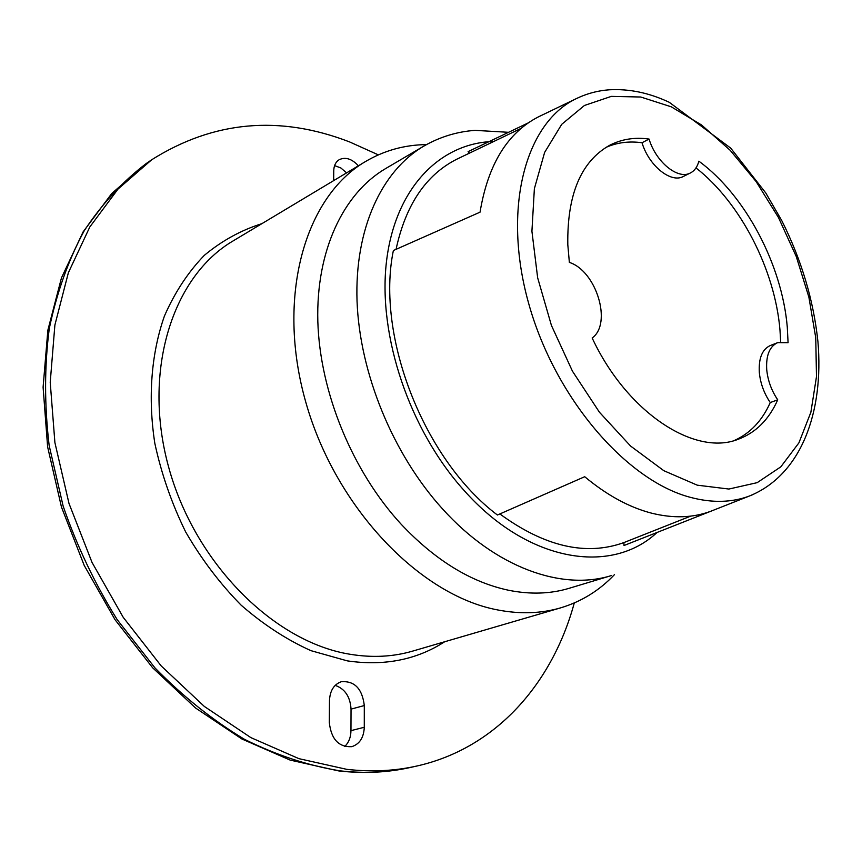 <?xml version="1.0" encoding="UTF-8"?>
<svg xmlns="http://www.w3.org/2000/svg" width="862" height="862" viewBox="0 0 862 862"><rect width="100%" height="100%" fill="white"/><g stroke="black" fill="none" stroke-linecap="round" stroke-linejoin="round"><path stroke-width="1.29" d="M696 167.907C740.469 202.678 774.916 269.58 779.97 329.93L780.67 341.88M770.262 402.543L777.729 399.828C768.969 419.611 755.737 432.778 738.034 439.34C694.686 456.623 626.922 412.489 592.162 337.99C612.429 323.616 596.396 270.991 569.362 262.404L567.81 244.722C567.045 194.704 580.923 161.593 609.466 145.387C621.491 139.148 634.691 137.036 649.064 139.062C655.939 162.131 678.06 179.986 690.387 172.971C694.567 170.827 697.39 166.894 698.866 161.172C745.274 195.157 781.985 264.559 787.275 327.032L788.083 342.699L777.643 342.656L770.294 345.533C762.202 349.293 758.549 358.247 759.314 372.395C760.37 383.267 764.023 393.32 770.262 402.543C762.137 420.785 750.112 433.457 734.208 440.536M614.498 574.588C599.478 590.481 581.538 601.568 560.677 607.85C541.217 613.55 520.271 614.261 497.859 609.973C420.031 595.588 335.652 507.837 305.881 402.479C275.732 297.142 304.911 196.687 365.51 161.528C384.29 150.473 404.612 144.838 426.474 144.6M777.729 399.828C771.468 390.572 767.805 380.487 766.717 369.582C765.93 355.392 769.572 346.416 777.643 342.656M574.286 602.947C552.488 683.167 496.243 748.27 416.82 766.027C394.613 771.016 371.242 772.126 346.718 769.335L298.909 758.657L250.864 737.613L204.348 706.452L161.205 665.938L123.234 617.354L92.051 562.466L68.982 503.408L54.899 442.562L50.222 382.34L54.888 325.049L68.378 272.704L89.81 226.975L118.019 189.058L151.712 159.75C213.614 120.831 279.568 114.883 349.573 141.918L378.353 154.869M423.77 146.141L385.605 168.586C343.41 193.347 315.923 250.605 317.83 321.429C319.877 392.199 352.364 471.352 401.293 524.376C435.235 560.3 470.997 582.259 508.58 590.254C530.238 594.608 550.419 593.961 569.135 588.304L611.535 575.525C562.099 591.181 495.478 567.584 442.68 509.076C393.061 454.543 359.702 373.386 357.04 301.15C354.53 228.872 381.672 170.838 423.77 146.141L423.77 146.141C439.835 136.918 456.925 131.66 475.037 130.367L508.548 132.306M627.665 544.062L710.913 511.209C692.983 517.933 673.114 518.568 651.316 513.095C629.055 507.287 606.859 495.165 584.705 476.718L497.406 515.013C423.953 459.705 375.67 336.148 393.374 250.519L480.048 212.16C487.957 164.545 507.438 132.77 538.47 116.844L541.11 115.573M333.669 180.621L333.745 170.816C333.885 165.666 335.674 161.97 339.1 159.75C345.371 156.722 351.804 158.737 358.409 165.784M346.578 172.885L340.867 167.971L334.596 165.612M364.281 727.269C363.796 737.613 359.626 744.089 351.771 746.675C338.691 747.268 331.202 739.208 329.306 722.496L329.478 700.494C330.006 690.624 333.939 684.363 341.298 681.723C354.562 680.754 362.234 688.695 364.303 705.558L364.281 727.269L350.963 730.653C350.834 737.312 348.744 742.602 344.703 746.524M335.189 685.376C344.951 688.813 350.241 696.722 351.039 709.114L350.963 730.653M469.391 153.167L468.109 151.626L528.244 122.9M690.731 516.112L623.872 542.597C585.944 556.195 544.601 546.637 499.841 513.935M624.023 545.484L623.872 542.597M649.064 139.062L642.018 142.747C629.109 140.959 617.095 142.51 605.986 147.38M690.387 172.971L683.297 176.484C670.948 183.498 648.849 165.741 642.018 142.747M396.057 249.333C405.668 204.951 425.86 174.932 456.612 159.298L459.338 157.994M657.07 532.457C611.341 575.353 528.007 562.477 464.23 490.607C409.687 430.343 377.879 335.932 386.402 262.22C394.871 188.336 439.922 142.78 493.797 141.465M444.695 641.748C416.529 659.904 384.043 666.272 347.214 660.852L310.902 650.648C286.604 639.679 263.363 624.53 241.166 605.199C220.047 583.736 201.546 559.319 185.664 531.951C171.678 503.397 161.399 473.841 154.815 443.273C147.758 397.49 151.281 353.506 164.437 316.009C174.814 292.369 188.099 272.155 204.294 255.367C221.814 240.789 241.004 230.229 261.876 223.667M412.995 651.015L412.639 651.112C393.223 656.801 372.556 657.878 350.629 654.355C274.493 642.524 194.812 563.511 168.596 466.945C142.036 370.412 172.82 276.077 233.236 240.843L365.51 161.528M416.82 766.027L410.204 767.503C388.008 772.492 364.658 773.613 340.167 770.854C308.38 765.704 276.486 755.198 244.474 739.316C212.903 720.384 183.089 696.615 155.041 667.996L117.189 619.638C94.971 583.983 76.966 546.163 63.163 506.188L49.166 445.589C44.361 405.054 44.404 366.027 49.285 328.508C56.827 292.498 68.475 259.893 84.25 230.714C102.028 203.885 122.663 181.516 146.131 163.608L111.748 193.487L83.108 231.9L61.461 277.898L47.863 330.211L43.1 387.2L47.625 446.893L61.471 507.093L84.228 565.461L115.045 619.724L152.66 667.802L195.534 707.993L241.963 739.025L290.171 760.101L338.475 770.887M753.291 494.443L749.347 496.038C731.752 502.632 712.184 503.085 690.656 497.417C626.232 480.737 554.654 397.511 528.568 303.068C502.137 208.604 525.346 123.255 575.697 98.925L579.555 97.115M671.315 106.834L701.56 124.979L730.222 150.344L756.189 181.656L778.483 217.547L796.272 256.553L808.879 297.131L815.743 337.71L816.486 376.651L810.873 412.273L798.891 442.885L780.81 466.848L757.181 482.655L728.896 489.045L697.239 485.166L663.826 470.695L630.542 446.01L599.424 412.219L572.465 371.199L551.421 325.427L537.651 277.779L531.919 231.253L534.375 188.67L544.622 152.423L561.733 124.311L584.447 105.466L611.309 96.382L640.768 97.018L671.315 106.834M364.303 705.558L351.039 709.114M410.204 767.503C387.555 772.578 363.839 773.731 339.057 770.962M710.913 511.209L749.347 496.038C801.455 474.973 823.964 411.831 817.93 341.632C813.556 300.332 801.52 260.022 781.812 220.694L765.79 192.98L730.728 148.145L669.3 102.319C649.248 92.848 629.228 88.667 609.251 89.799C597.517 90.661 586.343 93.71 575.708 98.925L538.47 116.844M412.65 651.112L560.677 607.85M664.236 529.634L624.821 545.193M690.688 516.122L638.871 536.66M521.133 128.352L456.612 159.298M151.712 159.75L146.131 163.608"/></g></svg>

